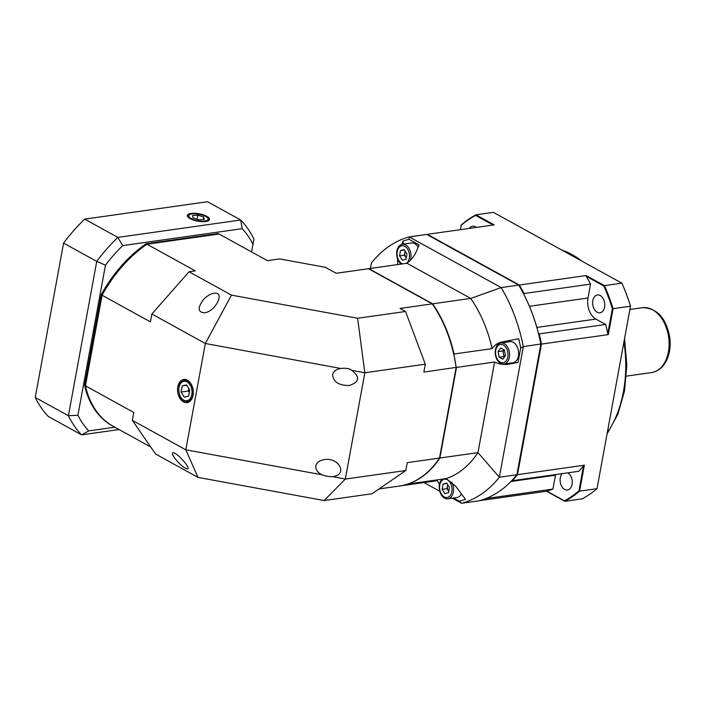 <?xml version="1.0" encoding="UTF-8"?>
<svg xmlns="http://www.w3.org/2000/svg" width="705" height="705" viewBox="0 0 705 705"><rect width="100%" height="100%" fill="white"/><g stroke="black" fill="none" stroke-linecap="round" stroke-linejoin="round"><path stroke-width="1.06" d="M193.055 395.249A11.703 7.799 -98.1 0 0 183.979 379.431A11.703 7.799 -98.1 0 0 177.695 392.139A11.703 7.799 -98.1 0 0 187.257 402.59A11.703 7.799 -98.1 0 0 193.055 395.249M203.296 299.784C206.68 296.1 210.196 293.932 213.862 293.262C225.547 291.165 215.73 311.636 204.494 312.791C197.841 312.315 197.444 307.979 203.296 299.784M341.308 368.433C346.102 367.904 349.583 368.548 351.751 370.354C360.273 376.999 359.48 382.039 349.372 385.485C338.876 385.556 333.28 381.96 332.601 374.69C333.421 371.368 336.179 369.305 340.894 368.486L205.331 343.485L151.857 314.007L150.412 321.885L102.066 295.245L85.437 385.82A109.76 73.161 118.9 0 0 113.32 426.384A109.76 73.161 118.9 0 0 113.523 426.499M332.231 476.677C329.702 476.88 326.221 476.245 321.788 474.756C317.435 472.315 315.461 469.336 315.875 465.82C316.695 462.506 319.453 460.435 324.168 459.625C339.237 457.051 348.129 474.87 332.645 476.624L345.327 479.074L405.789 470.517L407.234 462.647L439.515 458.074L456.135 367.499A109.76 73.161 -98.1 0 0 441.541 319.594A109.76 73.161 -98.1 0 0 432.271 303.864L368.486 268.711A109.76 73.161 -98.1 0 0 368.266 268.746A109.76 73.161 -98.1 0 0 368.036 268.772M174.329 457.633C172.364 454.707 171.923 453.095 172.998 452.795C176.462 451.861 191.575 468.807 187.415 468.957C183.838 468.041 179.475 464.269 174.329 457.633M219.466 234.236A109.76 73.161 118.9 0 0 219.273 234.131A109.76 73.161 118.9 0 0 219.079 234.016L267.424 260.665L279.735 258.92L325.313 267.283L336.206 273.284L368.486 268.711M219.079 234.016L146.975 244.23L195.32 270.87L189.055 271.76L231.451 295.122L357.594 318.272L405.534 311.487L399.982 308.429L432.271 303.864M146.975 244.23A109.76 73.161 118.9 0 0 132.734 255.633A109.76 73.161 118.9 0 0 102.066 295.245L102.084 295.122A109.266 72.835 -61.1 0 1 132.566 255.792A109.266 72.835 -61.1 0 1 132.646 255.712M231.451 295.122L205.331 343.485L185.82 449.808L132.337 420.33L133.783 412.46L85.437 385.82M189.055 271.76L151.857 314.007M405.789 470.517L372.081 493.756L324.141 500.541L197.999 477.391L155.602 454.029L132.337 420.33M321.788 474.756L185.82 449.808L197.999 477.391M441.586 319.7A109.266 72.835 81.9 0 1 441.638 319.806A109.266 72.835 81.9 0 1 456.161 367.375L423.855 372.073L425.3 364.194L364.846 372.76L345.327 479.074L324.141 500.541M425.3 364.194L405.534 311.487M357.594 318.272L364.846 372.76L351.751 370.354M398.818 486.124A109.76 73.161 -98.1 0 0 399.039 486.098A109.76 73.161 -98.1 0 0 439.515 458.074M476.377 227.398A9.006 6.01 -98.1 0 0 472.641 226.19A9.006 6.01 -98.1 0 0 469.389 228.394M597.17 312.236A9.006 6.01 -98.1 0 0 599.964 312.808A9.006 6.01 -98.1 0 0 604.643 303.044A9.006 6.01 -98.1 0 0 597.435 294.963A9.006 6.01 -98.1 0 0 592.623 302.648A9.006 6.01 -98.1 0 0 597.17 312.236M562.255 473.628A9.006 6.01 -98.1 0 0 560.246 482.061A9.006 6.01 -98.1 0 0 564.643 489.455A9.006 6.01 -98.1 0 0 567.437 490.019A9.006 6.01 -98.1 0 0 572.249 482.449A9.006 6.01 -98.1 0 0 567.869 472.835M511.892 480.519L512.235 480.713A135.968 90.637 -98.1 0 0 517.496 474.668L584.366 465.194L579.598 491.138L597.012 488.671A152.35 101.555 -98.1 0 1 582.268 498.832L564.855 501.299L546.595 491.235L479.629 500.647M479.726 500.7A135.968 90.637 -98.1 0 0 486.432 498.497L486.459 498.329M597.012 488.671L630.499 306.208L613.094 308.667L608.327 334.611L541.466 344.075L517.496 474.668M541.466 344.075A135.968 90.637 -98.1 0 0 539.184 333.879L538.523 333.509M519.312 285.023L586.181 275.549L604.441 285.622L621.854 283.154L493.359 212.346L475.946 214.813L494.214 224.877L427.353 234.342L519.312 285.023A135.968 90.637 -98.1 0 1 524.053 293.527L523.877 294.461M427.353 234.342A135.968 90.637 -98.1 0 0 426.842 234.483M524.053 293.527L590.552 284.115L588.005 297.995A16.382 10.919 -98.1 0 0 595.91 319.074L605.683 324.459L539.184 333.879M512.235 480.713L578.735 471.292A135.968 90.637 -98.1 0 0 583.537 465.82A137.828 129.923 -169.6 0 0 584.366 465.194M555.611 474.571A16.382 10.919 -98.1 0 0 555.478 475.205L552.932 489.076L486.432 498.497M622.013 283.489A151.866 101.229 81.9 0 1 630.517 306.146L630.499 306.208A152.35 101.555 -98.1 0 0 621.854 283.154L622.013 283.489M578.946 490.847L579.598 491.138A152.35 101.555 81.9 0 1 564.855 501.299L564.458 500.832A151.866 101.229 -98.1 0 0 578.946 490.847L583.537 465.82M603.877 286.063L604.441 285.622A152.35 101.555 81.9 0 1 613.094 308.667L612.372 308.711A151.866 101.229 -98.1 0 0 603.877 286.063L586.26 276.351A137.828 97.493 -34.6 0 0 586.181 275.549M461.132 225.371L461.211 224.974A152.35 101.555 81.9 0 1 475.946 214.813L475.619 215.377A151.866 101.229 -98.1 0 0 461.132 225.371L460.347 229.671M493.13 225.027L475.619 215.377M590.552 284.115A135.968 90.637 -98.1 0 0 586.26 276.351M608.327 334.611A137.828 129.923 -169.6 0 0 607.78 333.738A135.968 90.637 -98.1 0 0 605.683 324.459M607.78 333.738L612.372 308.711M546.595 491.235A137.828 32.43 -138.6 0 0 546.842 491.121A135.968 90.637 -98.1 0 0 552.932 489.076M546.842 491.121L564.458 500.832M206.715 216.294A11.236 3.754 10.4 0 0 194.739 213.28A11.236 3.754 10.4 0 0 187.363 215.501A11.236 3.754 10.4 0 0 197.744 221.159A11.236 3.754 10.4 0 0 209.456 219.555A11.236 3.754 10.4 0 0 206.715 216.294M219.114 234.042A109.76 73.161 118.9 0 0 218.955 233.954A109.76 73.161 118.9 0 0 218.753 233.84L146.649 244.053A109.76 73.161 118.9 0 0 101.74 295.069L85.12 385.644A109.76 73.161 118.9 0 0 113.003 426.208A109.76 73.161 118.9 0 0 113.161 426.296M119.066 429.548L81.613 434.853L48.46 416.584A135.149 90.081 -61.1 0 1 35.25 397.453L68.411 415.73L96.735 261.388L63.573 243.119A135.149 90.081 -61.1 0 1 84.697 219.123L117.85 237.4L240.713 220.004L207.561 201.727L84.697 219.123M35.25 397.453L63.573 243.119M105.459 265.186L96.735 261.388A135.149 90.081 -61.1 0 1 117.85 237.4L122.705 245.596A128.601 85.719 118.9 0 0 105.459 265.186L77.911 415.28A128.601 85.719 118.9 0 0 88.698 430.896L114.8 427.204M88.698 430.896L81.613 434.853A135.149 90.081 -61.1 0 1 68.411 415.73L77.911 415.28M242.185 228.676L240.713 220.004A135.149 90.081 -61.1 0 1 253.923 239.127L252.972 244.291A128.601 85.719 118.9 0 0 242.185 228.676L122.705 245.596M251.57 251.923L252.972 244.291M218.612 233.76A109.76 73.161 118.9 0 0 218.418 233.655A109.76 73.161 118.9 0 0 218.224 233.549L146.12 243.754A109.76 73.161 118.9 0 0 101.203 294.769L84.582 385.344A109.76 73.161 118.9 0 0 112.465 425.917A109.76 73.161 118.9 0 0 112.668 426.023M218.224 233.549L218.753 233.84M84.582 385.344L85.12 385.644M101.203 294.769L101.74 295.069M146.12 243.754L146.649 244.053M193.064 217.88L198.96 219.793L204.318 219.387L203.78 217.061L197.885 215.148L192.518 215.554L193.064 217.88M197.136 219.202L197.885 215.148M203.34 219.458L203.78 217.061M182.234 385.908L181.106 392.05L184.287 397.179L188.596 396.175L189.724 390.041L186.543 384.904L182.234 385.908L186.763 385.265M188.817 388.57L188.358 391.019L181.106 392.05M188.358 391.019L189.275 392.491M494.584 362.026L456.496 367.42L494.593 362.053C498.928 364.115 503.44 364.855 508.129 364.265L518.078 362.414L520.713 348.05A132.637 88.407 -98.1 0 0 518.713 338.761L502.18 341.96L518.713 338.761M408.001 483.956A11.465 7.64 -98.1 0 1 408.063 484A109.76 73.161 81.9 0 0 439.876 458.021L456.505 367.446A109.76 73.161 81.9 0 1 456.505 367.446A11.465 7.64 81.9 0 1 456.082 366.838M453.879 354.738A11.465 7.64 81.9 0 1 454.055 354.016L492.143 348.623C494.602 345.009 497.941 342.789 502.18 341.96M511.821 363.586A11.465 7.64 81.9 0 1 510.138 363.154M507.151 342.066A11.465 7.64 81.9 0 1 509.398 340.938M406.935 263.247L406.935 263.247C411.059 260.127 414.046 256.514 415.897 252.425L419.123 244.882L409.006 239.312A132.637 88.407 -98.1 0 0 402.899 241.207L403.427 244.124M454.055 354.016A109.76 73.161 81.9 0 0 432.632 303.811L368.847 268.658A109.76 73.161 81.9 0 1 368.847 268.658L406.935 263.265L368.83 268.667A11.465 7.64 81.9 0 1 368.724 268.843M397.69 264.578L397.585 258.894M524.731 296.153A135.149 90.09 81.9 0 1 524.82 296.32A135.149 90.09 81.9 0 1 540.894 343.996L523.33 346.649L499.36 477.232L477.964 452.628A109.76 73.161 81.9 0 1 446.15 478.607L455.703 486.274L465.485 499.316A132.637 88.407 -98.1 0 1 459.378 501.22L453.571 498.021M494.593 362.053L477.964 452.628L439.876 458.021M370.433 268.438L371.447 262.947A135.968 90.637 81.9 0 1 409.217 236.915L501.176 287.587A135.968 90.637 81.9 0 1 523.33 346.649L520.713 348.05M516.888 474.756L499.36 477.232A135.968 90.637 81.9 0 1 461.59 503.273L479.118 500.788A135.968 90.637 -98.1 0 0 516.888 474.756L540.858 344.163A135.968 90.637 -98.1 0 0 524.643 295.977A135.968 90.637 -98.1 0 0 518.704 285.102L501.176 287.587L470.72 298.418A109.76 73.161 81.9 0 1 492.143 348.623M432.632 303.811L470.72 298.418L406.935 263.265M518.704 285.102L426.745 234.43L409.217 236.915L409.006 239.312M401.938 244.353L402.899 241.207M399.242 486.062L437.285 480.678L439.453 484.388M452.363 498.188L461.59 503.273L459.378 501.22M439.779 491.253L424.005 482.564M408.063 484L446.15 478.607M503.89 349.68A4.917 3.278 -98.1 0 0 503.44 353.751A4.917 3.278 -98.1 0 0 504.736 356.571M507.75 351.98A9.227 6.151 -98.1 0 0 497.254 346.552A9.227 6.151 -98.1 0 0 500.347 362.211A9.227 6.151 -98.1 0 0 507.75 351.98M509.266 351.645A10.646 7.094 -98.1 0 0 500.894 342.956A10.646 7.094 -98.1 0 0 495.5 355.346A10.646 7.094 -98.1 0 0 503.881 364.036A10.646 7.094 -98.1 0 0 509.266 351.645M503.881 364.036L512.949 362.758A10.646 7.094 -98.1 0 0 518.483 351.213A10.646 7.094 -98.1 0 0 509.962 341.669L500.894 342.956M503.846 349.654L502.894 350.967L503.987 356.527L504.56 356.818M502.876 359.136L505.511 355.505L504.41 349.944L500.682 348.023L498.056 351.654L499.158 357.215L502.876 359.136M503.987 356.527L499.158 357.215M502.894 350.967L498.056 351.654M405.225 251.28A4.917 3.278 -98.1 0 0 404.864 252.549A4.917 3.278 -98.1 0 0 405.807 257.36A4.917 3.278 -98.1 0 0 406.247 257.942M406.318 263.353A9.227 6.151 -98.1 0 0 408.979 252.293A9.227 6.151 -98.1 0 0 401.462 245.86A9.227 6.151 -98.1 0 0 397.056 254.734A9.227 6.151 -98.1 0 0 402.652 263.873M410.398 260.268A10.646 7.094 -98.1 0 0 409.455 249.173A10.646 7.094 -98.1 0 0 402.361 244.274A10.646 7.094 -98.1 0 0 401.797 244.388A10.646 7.094 -98.1 0 0 396.677 253.086A10.646 7.094 -98.1 0 0 401.136 264.093M418.144 247.182A10.646 7.094 -98.1 0 0 411.429 242.987L402.361 244.274M405.102 251.095L404.414 255.201L406.239 258.021M406.917 253.915L404.132 249.596L400.466 250.583L399.585 255.889L402.37 260.207L406.036 259.22L406.917 253.915M404.414 255.201L399.585 255.889M404.406 250.019L400.466 250.583M447.763 484.749A4.917 3.278 -98.1 0 0 447.402 486.009A4.917 3.278 -98.1 0 0 448.354 490.83A4.917 3.278 -98.1 0 0 448.785 491.411M447.578 497.404A9.227 6.151 -98.1 0 0 450.063 482.458A9.227 6.151 -98.1 0 0 439.726 485.234A9.227 6.151 -98.1 0 0 447.578 497.404M442.017 479.197A10.646 7.094 -98.1 0 0 439.867 491.579A10.646 7.094 -98.1 0 0 447.887 498.823A10.646 7.094 -98.1 0 0 448.45 498.708A10.646 7.094 -98.1 0 0 451.702 482.097M447.887 498.823L456.955 497.536A10.646 7.094 -98.1 0 0 461.423 493.888M447.64 484.564L446.961 488.662L448.777 491.482M442.123 489.349L444.908 493.667L448.574 492.68L449.455 487.375L446.67 483.057L443.004 484.044L442.123 489.349L446.961 488.662M446.952 483.489L443.004 484.044M607.269 432.782A106.481 70.976 -98.1 0 0 623.96 341.863M581.713 261.035A106.481 70.976 -98.1 0 0 572.019 254.584A106.481 70.976 -98.1 0 0 561.947 250.143M588.005 297.995L529.402 306.287M595.91 319.074L536.875 327.437M555.478 475.205L510.94 481.506M642.405 307.688C656.963 307.962 666.075 317.814 669.75 337.237C670.675 344.384 670.067 351.037 667.908 357.206C664.648 366.001 659.21 371.121 651.596 372.566A32.765 21.837 -98.1 0 0 668.622 337.069A32.765 21.837 -98.1 0 0 642.405 307.688L629.9 309.46M187.83 216.858A10.646 3.551 -169.6 0 1 187.812 216.312L189.116 214.672C189.451 214.417 192.791 212.487 202.405 215.025C210.539 218.092 208.283 219.475 208.759 220.154A10.646 3.551 -169.6 0 1 208.539 220.665M189.663 214.628A9.826 3.278 10.4 0 0 199.224 220.921A9.826 3.278 10.4 0 0 206.38 216.867A9.826 3.278 10.4 0 0 189.663 214.628M187.83 381.088A10.646 7.094 81.9 0 1 193.205 392.412A10.646 7.094 81.9 0 1 187.512 401.498C184.208 401.709 181.634 399.814 179.784 395.813C177.634 386.728 179.211 381.59 184.525 380.418A10.646 7.094 81.9 0 1 187.83 381.088M187.089 381.934A9.826 6.548 -98.1 0 0 179.017 392.535A9.826 6.548 -98.1 0 0 190.138 398.66A9.826 6.548 -98.1 0 0 187.089 381.934M379.087 488.917L399.039 486.098M336.206 273.284L368.266 268.746M150.764 447.014L113.32 426.384M267.424 260.656L219.273 234.131M607.049 433.998L617.809 414.373L624.524 390.94L626.807 365.172L624.542 338.656M584.392 262.507L561.154 249.702M651.596 372.566L626.401 376.135M218.418 233.655L218.955 233.954M112.465 425.917L113.003 426.208M187.512 401.498L190.103 401.136M184.525 380.418L187.116 380.048M539.484 354.862L538.884 354.941"/></g></svg>
